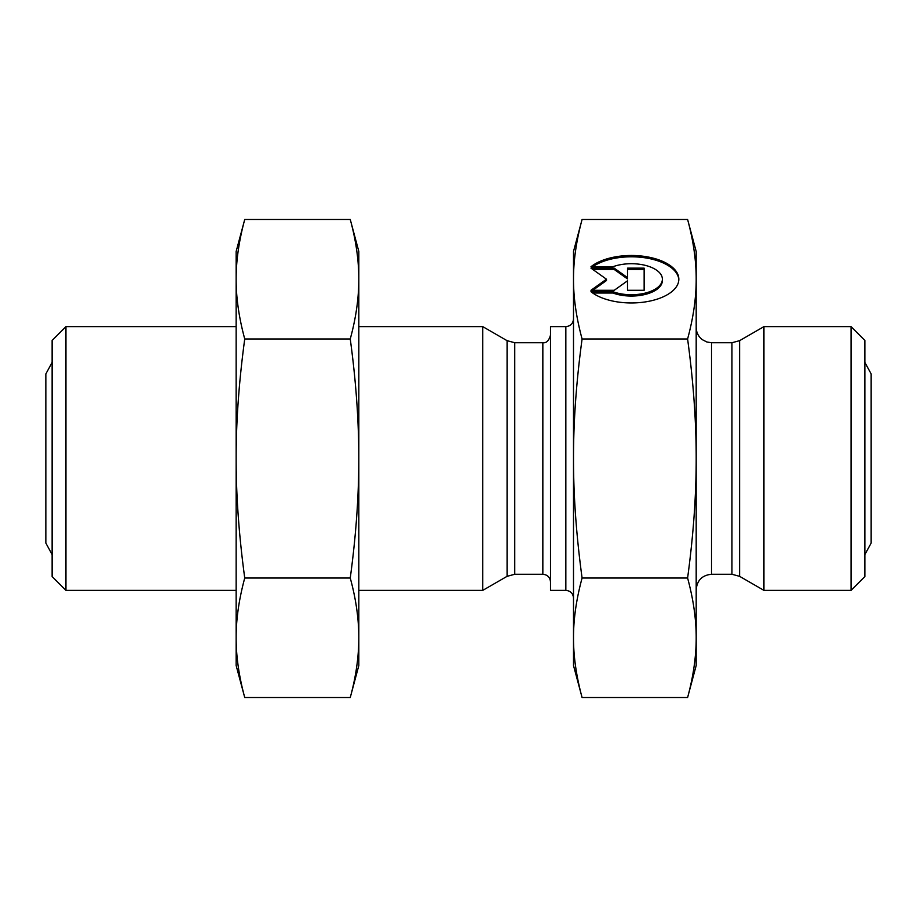 <?xml version="1.0" encoding="UTF-8"?>
<svg xmlns="http://www.w3.org/2000/svg" width="917" height="917" viewBox="0 0 917 917"><rect width="100%" height="100%" fill="white"/><g stroke="black" fill="none" stroke-linecap="round" stroke-linejoin="round"><path stroke-width="1.38" d="M565.846 590.376L565.846 326.624L550.509 326.624L550.509 590.376L565.846 590.376C570.5 590.835 573.056 593.391 573.503 598.044M582.089 219.461C576.323 240.747 573.457 260.657 573.503 279.215C573.457 297.773 576.323 317.695 582.089 338.981C576.323 381.541 573.457 421.384 573.503 458.5C573.457 495.616 576.323 535.459 582.089 578.019C576.323 599.305 573.457 619.227 573.503 637.785C573.457 656.343 576.323 676.253 582.089 697.539L573.503 665.513L573.503 251.487L582.089 219.461L687.601 219.461C693.367 240.747 696.232 260.657 696.186 279.215L696.186 665.513L687.601 697.539C693.367 676.253 696.232 656.343 696.186 637.785C696.232 619.227 693.367 599.305 687.601 578.019C693.367 535.459 696.232 495.616 696.186 458.5C696.232 421.384 693.367 381.541 687.601 338.981C693.367 317.695 696.232 297.773 696.186 279.215L696.186 251.487L687.601 219.461M550.509 335.06C548.962 340.666 546.406 343.222 542.841 342.729L542.841 574.271C547.495 574.73 550.051 577.286 550.509 581.94M542.841 574.271L514.746 574.271L514.746 342.729L507.078 340.666L507.078 576.335L514.746 574.271M590.961 266.755A47.478 23.739 180 0 1 644.319 256.382A47.478 23.739 180 0 1 678.844 279.215A47.478 23.739 180 0 1 644.319 302.06A47.478 23.739 180 0 1 590.961 291.686L612.9 291.686A31.029 15.509 0 0 0 645.327 293.073A31.029 15.509 0 0 0 662.395 279.215A31.029 15.509 0 0 0 645.327 265.368A31.029 15.509 0 0 0 612.9 266.755L590.961 266.755M678.832 279.88A47.478 23.739 0 0 0 645.213 257.837A47.478 23.739 0 0 0 592.726 266.755M662.395 279.215L662.395 280.545A31.029 15.509 180 0 1 645.327 294.403A31.029 15.509 180 0 1 612.9 293.016L592.726 293.016M612.9 291.686L612.9 293.016M627.526 282.138L627.526 290.299L627.526 280.808L614.23 290.299L590.961 290.299L606.469 279.215L590.961 268.142L614.23 268.142L627.526 277.633L627.526 268.142L644.147 268.142L644.147 290.299L644.147 269.472L627.526 269.472M627.526 277.633L627.526 278.963L614.23 269.472L592.818 269.472M614.23 268.142L614.23 269.472M606.469 279.215L606.469 280.545L592.818 290.299M644.147 290.299L627.526 290.299M582.089 578.019L687.601 578.019M582.089 697.539L687.601 697.539M582.089 338.981L687.601 338.981M65.944 326.624L52.131 340.425L52.131 576.575L65.944 590.376L65.944 326.624L236.15 326.624M358.822 590.376L482.755 590.376L482.755 326.624L358.822 326.624M65.944 590.376L236.15 590.376M507.078 576.335L482.755 590.376M851.056 590.376L864.869 576.575L864.869 340.425L851.056 326.624L851.056 590.376L763.941 590.376L763.941 326.624L851.056 326.624M763.941 590.376L739.606 576.335L731.949 574.271L711.523 574.271C702.204 575.188 697.092 580.301 696.186 589.608M350.248 219.461L358.822 251.487L358.822 279.215C358.799 260.141 355.934 240.231 350.248 219.461L244.736 219.461C238.947 240.839 236.093 260.76 236.15 279.215C236.093 297.681 238.947 317.603 244.736 338.981L350.248 338.981C355.934 318.21 358.799 298.289 358.822 279.215L358.822 665.513L350.248 697.539C355.934 676.769 358.799 656.859 358.822 637.785C358.799 618.711 355.934 598.79 350.248 578.019C355.934 536.491 358.799 496.647 358.822 458.5C358.799 420.353 355.934 380.509 350.248 338.981M244.736 338.981C238.947 381.736 236.093 421.579 236.15 458.5C236.093 495.421 238.947 535.264 244.736 578.019C238.947 599.397 236.093 619.319 236.15 637.785C236.093 656.24 238.947 676.161 244.736 697.539L350.248 697.539M244.736 578.019L350.248 578.019M244.736 697.539L236.15 665.513L236.15 251.487L244.736 219.461M711.523 574.271L711.523 342.729L731.949 342.729L731.949 574.271M739.606 576.335L739.606 340.666L763.941 326.624M565.846 326.624C570.5 326.165 573.056 323.609 573.503 318.956M542.841 342.729L514.746 342.729M507.078 340.666L482.755 326.624M731.949 342.729L739.606 340.666M711.523 342.729L706.892 342.007L702.307 339.657C698.341 336.528 696.301 332.435 696.186 327.392M864.869 362.433L871.15 373.93L871.15 543.059M864.869 554.567L871.15 543.07M52.131 554.567L45.85 543.07L45.85 373.93L52.131 362.433"/></g></svg>
